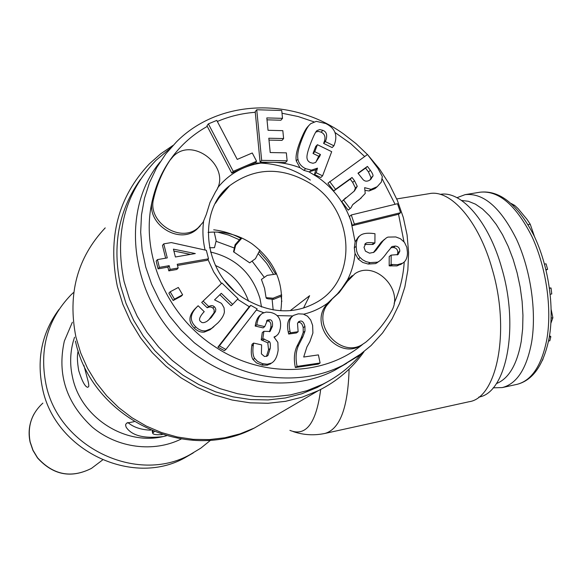 <?xml version="1.0" encoding="UTF-8"?>
<svg xmlns="http://www.w3.org/2000/svg" width="582" height="582" viewBox="0 0 582 582"><rect width="100%" height="100%" fill="white"/><g stroke="black" fill="none" stroke-linecap="round" stroke-linejoin="round"><path stroke-width="0.87" d="M478.811 397.084C506.122 393.039 519.5 328.175 501.844 268.477C488.967 221.698 461.33 190.336 440.225 194.373M511.163 203.482L514.655 205.388L518.14 208.654L527.088 219.465L530.253 224.245L534.611 236.932M544.519 264.09L546.04 263.806L547.611 269.313L546.076 270.164M549.437 287.915L551.052 288.017L551.765 293.961L550.223 294.259M551.205 309.733L552.878 317.736L550.907 323.199M549.539 335.654L550.841 336.665L549.823 340.79L548.557 341.052M543.115 358.818L542.308 360.614M461.533 200.448L468.372 201.285L475.429 204.144L482.536 209.018L489.535 215.827L496.257 224.456L502.535 234.728L508.202 246.412L513.113 259.245L517.129 272.9L520.155 287.042L522.112 301.323L522.949 315.371L522.651 328.837L521.246 341.394C517.027 364.645 508.741 378.715 496.388 383.596M493.158 387.83L502.23 387.583C516.794 383.865 526.579 368.828 531.592 342.471C536.764 311.777 530.74 270.121 516.554 239.362C500.636 207.548 483.475 192.642 465.076 194.65L456.979 197.698M545.945 269.626L547.611 269.313M549.495 288.323L551.052 288.017M549.321 336.985L550.841 336.665M361.277 353.863C350.648 366.609 337.771 376.743 322.646 384.28L306.983 390.682L290.36 394.916L273.06 396.866L255.374 396.488L237.616 393.745L220.105 388.674L203.154 381.334L187.084 371.854L172.192 360.389L158.762 347.148L147.035 332.358L137.236 316.31L129.546 299.286L124.097 281.608C114.239 233.433 124.839 193.042 155.903 160.428L170.708 147.944M140.371 179.503C118.561 210.364 111.97 245.815 120.612 285.857L126.003 303.36L133.613 320.224L143.31 336.112L154.921 350.75L168.22 363.859L182.974 375.208L198.891 384.586L215.682 391.846L233.033 396.859L250.631 399.558L268.164 399.929L285.318 397.979L301.796 393.781L317.336 387.423L327.848 381.559M273.62 299.323L273.074 298.21L266.069 297.642L266.447 298.355L268.142 298.842L273.62 299.323L281.775 296.02M273.074 298.21L281.695 294.798M266.069 297.642L264.577 288.352L261.427 279.425L267.233 275.359L276.676 273.998M241.246 237.732L235.063 244.753L233.542 251.788L249.693 262.824L255.447 258.692L259.899 250.093M233.913 252.122L235.659 245.255L241.916 238.038M209.491 247.779L214.496 247.663L216.162 240.744L214.198 232.022M235.063 244.753L235.659 245.255M275.686 274.144L268.397 262.169L259.128 251.584M240.759 238.285C232.167 233.775 223.146 230.945 213.696 229.803M273.598 274.442L266.723 263.362L258.139 253.497M239.42 239.806L228.653 235.092L217.384 232.065M281.055 296.311L281.819 301.592M203.125 222.2L206.326 214.38L210.007 202.478L215.653 191.602C232.422 168.045 193.137 135.468 173.116 156.514L169.9 160.377C162.269 171.945 156.842 184.727 153.619 198.709C146.999 222.164 180.58 243.843 198.215 227.715L203.125 222.2M331.784 299.599L326.444 305.826C312.847 326.429 340.601 357.312 361.575 344.995L365.678 342.281C376.088 333.551 384.629 323.286 391.308 311.486C404.657 290.403 375.383 259.87 354.962 273.678L347.33 281.47L339.248 292.535L327.491 303.266L324.654 307.136C311.094 327.673 338.753 358.454 359.676 346.174L362.164 344.682M362.55 344.464C324.159 376.51 261.58 378.402 214.351 346.326C166.008 315.015 139.731 252.297 152.36 200.397C155.576 186.451 160.988 173.712 168.605 162.174C178.725 147.042 191.623 135.119 207.294 126.396L231.738 173.08L255.047 163.018L256.597 161.258L252.253 152.979L237.23 159.41L216.78 120.394L208.371 123.879L233.229 171.341L256.597 161.258M256.742 109.758L255.207 111.671L260.081 162.116L285.5 162.56L287.144 160.807L286.344 152.855L270.223 152.542L268.811 138.225L283.616 138.56L282.823 130.659L268.033 130.295L266.818 117.913L282.517 118.342L281.732 110.493L256.742 109.758L261.653 160.356L287.144 160.807M267.007 119.841L280.902 120.219L282.517 118.342M268.993 140.087L281.994 140.378L283.616 138.56M308.125 126.316L307.318 127.196C305.266 129.626 302.807 134.558 299.926 141.993C296.689 150.352 295.467 156.66 296.26 160.908L299.977 167.732L303.92 170.381L308.926 171.814L315.764 169.849L314.498 174.455L320.842 177.525L322.581 175.829L331.696 151.676L317.423 144.7L314.753 151.706L320.442 154.485L319.809 156.151L315.59 162.48L312.978 163.273L310.417 162.604C307.958 161.498 306.801 159.49 306.94 156.594C307.114 153.786 308.365 149.334 310.701 143.245L311.123 142.139C314.054 134.813 316.055 130.95 317.132 130.55L319.722 129.56L322.872 130.339C326.589 131.728 327.571 135.082 325.818 140.422L325.338 141.601L333.915 145.798L334.374 144.583C337.851 135.111 334.999 128.105 325.804 123.559L316.295 121.34L310.657 123.704L309.006 125.356C306.954 127.793 304.488 132.74 301.6 140.189C298.355 148.57 297.133 154.892 297.926 159.162C298.748 163.404 301.316 166.568 305.615 168.664L311.377 170.14L317.488 168.133L316.222 172.752L322.581 175.829M329.667 181.54L335.538 189.339L352.045 177.466L354.511 180.733L357.253 186.32L354.438 190.94L343.576 200.004L350.029 208.567L350.946 207.898L352.648 204.726L360.134 198.811L365.227 193.457L364.638 187.659L371.003 189.325L377.201 186.698L381.363 182.042L382.323 176.542L377.965 168.387L367.497 154.492L327.906 183.214L333.762 190.991L350.226 179.14L352.677 182.399L355.413 187.964L354.212 191.1M345.664 197.829L341.765 201.619L348.196 210.153L350.946 207.898M353.056 204.318L361.189 198.018M365.481 190.445L369.126 190.961L374.873 188.648L377.274 186.647M398.619 214.241L400.591 212.692L397.506 203.707L351.273 214.969L349.44 216.533L352.51 225.612L398.583 214.256M317.423 144.7L315.706 146.482L313.036 153.466L318.71 156.238L315.764 162.356M315.822 132.085L318.267 131.379L321.14 132.165C324.916 134.035 325.898 137.381 324.079 142.212L323.599 143.39L332.147 147.573L333.915 145.798M384.564 239.26L381.232 242.192L373.418 252.559M364.696 244.411L373.004 244.476L374.91 243L374.968 233.717L373.549 233.535C367.78 232.8 363.524 233.309 360.782 235.063L360.309 235.39C357.603 237.434 356.228 241.101 356.169 246.375L356.635 251.038L357.763 254.261L359.56 257.026L362.557 259.776L366.078 261.653L370.094 262.62L377.507 262.176L378.598 261.624C380.977 260.19 383.836 257.106 387.168 252.377L392.13 246.513L395.309 246.062C398.328 246.412 399.819 248.143 399.79 251.257L398.081 254.56L391.162 255.12L391.126 264.439L397.513 264.701L402.599 263.195C405.836 261.289 407.458 257.717 407.465 252.464L406.825 247.292L404.446 242.323L400.401 238.693L395.767 236.947L387.918 237.1L386.346 237.885L383.16 240.715L376.016 250.289L373.862 252.312L369.548 253.185L365.438 251.177L363.997 247.314L366.005 243.174C366.798 242.498 369.475 242.403 374.037 242.89L374.91 243M359.872 235.739L358.447 236.889L355.129 241.894L354.314 247.852L355.02 253.417L358.236 259.085L362.732 262.438L368.195 264.046L375.594 263.602L378.562 261.653M358.156 173.436L365.569 168.103L368.486 171.966L371.061 177.757L370.028 179.954M173.902 251.031L190.532 254.378M391.162 255.12L389.205 256.56L389.169 265.85L396.975 265.901L401.9 263.682M390.798 247.692L393.345 247.525C396.32 247.903 397.804 249.627 397.812 252.704L397.208 254.96M352.263 275.606L347.41 280.051L341.736 288.577L337.429 293.881L329.979 300.923M260.932 314.586L260.903 314.615C257.964 316.463 256.058 320.282 255.192 326.065L263.122 327.877L264.737 326.618L267.494 320.049L269.801 319.744C271.954 319.831 272.834 322.021 272.456 326.306L270.048 331.464L263.901 331.318L262.824 338.644L269.43 341.634C270.354 342.383 270.608 344.675 270.186 348.509L268.069 355.275L267.022 356.177L264.432 356.46L261.398 353.878L261.616 344.879L253.628 343.074L253.366 344.82C252.435 351.099 252.857 355.624 254.647 358.396L257.564 361.422L262.482 363.641L267.189 364.237L271.481 363.095C274.951 361.16 277.178 356.853 278.145 350.175L277.876 342.412L273.984 337.029L276.326 335.916L278.08 334.235L279.375 331.936L280.342 328.219C281.579 319.496 278.342 314.236 270.637 312.425L266.156 312.076L262.511 313.312C259.565 315.168 257.659 318.994 256.786 324.792L264.737 326.618M266.454 321.06L268.171 321.024C270.47 321.562 271.35 323.745 270.812 327.564L269.415 331.755M263.901 331.318L262.286 332.562L261.209 339.873L267.793 342.849L268.542 349.702L266.44 356.424L268.069 355.275M253.628 343.074L252.035 344.289L251.78 346.028C250.842 352.285 251.264 356.802 253.054 359.56L256.553 362.979L262.373 365.132L267.276 365.176L271.328 363.197M274.369 337.342L275.504 336.469M292.2 316.47L291.989 316.63C287.879 319.103 286.642 324.312 288.286 332.264L288.687 334.039L296.413 332.955L298.13 331.718L297.518 323.403L298.872 321.548L299.985 321.169C302.204 320.529 303.855 322.283 304.932 326.437L304.961 331.194L302.916 336.716L298.668 345.104C295.874 351.142 295.35 358.243 297.089 366.398L320.115 362.986L318.398 354.889L303.702 357.035L306.896 346.988L309.886 341.598L312.905 332.999L312.621 325.374L310.686 319.998L307.485 316.186L303.273 314.076L298.275 313.844L293.692 315.342C289.567 317.823 288.33 323.046 289.982 331.027L290.382 332.802L298.13 331.718M297.911 322.508L298.268 322.443C300.734 322.115 302.378 323.861 303.2 327.688L303.222 332.431L301.185 337.931L296.944 346.297C294.157 352.321 293.634 359.4 295.365 367.526L318.318 364.121L320.115 362.986M153.619 198.709L152.36 200.397C145.762 223.786 179.234 245.378 196.818 229.301L200.23 225.867M225.903 349.455L224.397 350.655L217.901 347.112L249.234 306.692L250.806 305.368L219.392 345.897L225.903 349.455L257.208 308.918L250.806 305.368M177.525 265.465L207.076 260.314L208.509 258.823L206.348 250.325L171.312 242.585L163.753 243.858L167.267 257.906L157.438 259.601L159.373 267.378L169.202 265.668L170.14 269.408L178.165 268.004L177.226 264.272L208.509 258.823M157.438 259.601L156.151 261.1L158.086 268.855L167.885 267.145L168.816 270.87L176.819 269.473L178.165 268.004M163.753 243.858L162.458 245.408L165.644 258.182M170.177 291.793L168.853 293.19L173.152 300.516L181.257 296.173L182.624 294.79L178.318 287.457L170.177 291.793L174.491 299.141L182.624 294.79M221.946 283.019L203.125 301.076L208.64 306.438L211.259 305.586L213.114 305.848L214.954 307.347L215.806 309.268L215.522 311.457L211.215 317.605L207.054 321.249C204.071 323.017 202.012 323.148 200.863 321.65C198.527 320.318 199.306 317.35 203.213 312.723L204.238 311.69L198.127 305.754L196.687 307.209C189.892 314.295 189.565 320.835 195.698 326.837C198.884 329.929 202.252 331.253 205.788 330.802L211.455 328.488L217.966 322.85C221.888 318.696 224.034 315.007 224.405 311.792L224.055 307.813L222.04 304.204L221 303.084L214.554 299.868L221.298 293.306L232.662 304.371L238.045 298.697L221.946 283.019L201.692 302.436L207.192 307.776L209.098 307.041L211.171 307.027L212.91 308.038L214.176 309.93L214.052 312.781L208.523 320.144M219.851 294.718L231.149 305.71L232.662 304.371M198.127 305.754L195.276 308.547C188.503 315.611 188.168 322.137 194.286 328.11C197.458 331.194 200.812 332.511 204.347 332.067L209.993 329.761L213.914 326.669M260.081 162.116L261.653 160.356M208.371 123.879L206.966 125.763L207.294 126.396M352.51 225.612L354.358 224.07L400.591 212.692M351.273 214.969L354.358 224.07M370.356 170.279C372.458 173.269 373.324 175.204 372.938 176.091L370.225 179.823C367.329 181.715 364.907 181.599 362.957 179.482L357.974 173.203L367.431 166.401L370.356 170.279L368.486 171.966M195.319 253.556L175.4 256.989L173.429 249.14L195.319 253.556M231.738 173.08L233.229 171.341M318.71 156.238L320.442 154.485M313.036 153.466L314.753 151.706M314.498 174.455L316.222 172.752M315.764 169.849L317.488 168.133M323.599 143.39L325.338 141.601M333.762 190.991L335.538 189.339M290.251 310.643L309.631 295.7L303.506 308.082M280.786 310.781C284.511 283.318 274.82 260.918 251.708 243.574C238.169 234.597 223.633 230.872 208.08 232.407M346.676 363.313L334.483 370.378C295.46 390.362 243.029 386.572 202.187 359.159C134.297 316.484 114.472 216.897 160.101 161.978M371.36 178.885L370.938 178.296M348.196 210.153L350.029 208.567M341.765 201.619L343.576 200.004M350.226 179.14L352.045 177.466M365.569 168.103L367.431 166.401M389.169 265.85L391.126 264.439M168.816 270.87L170.14 269.408M167.885 267.145L169.202 265.668M158.086 268.855L159.373 267.378M173.152 300.516L174.491 299.141M207.192 307.776L208.64 306.438M201.692 302.436L203.125 301.076M217.901 347.112L219.392 345.897M255.192 326.065L256.786 324.792M261.209 339.873L262.824 338.644M295.365 367.526L297.089 366.398M296.944 346.297L298.668 345.104M288.687 334.039L290.382 332.802M166.387 435.794L163.149 436.573C144.052 438.857 131.699 435.692 126.083 427.079L125.588 424.765L126.549 423.15L134.18 421.659M78.214 350.924C76.977 355.115 77.159 361.735 78.759 370.77C82.215 381.588 85.248 387.103 87.846 387.306L88.777 386.353C88.93 384.775 88.34 381.719 87.016 377.18L83.91 365.343M73.325 292.666L70.902 294.979C47.491 319.438 39.169 349.135 45.934 384.055C58.324 447.107 136.821 484.45 189.892 454.709L200.826 448.133L210.699 440.152M193.319 452.869L184.683 457.889C132.194 487.309 54.672 450.468 42.464 388.201C36.462 358.774 41.977 332.504 59.022 309.406M162.283 434.558C156.944 434.98 153.779 434.63 152.79 433.51L153.102 432.557L154.281 431.699M150.593 430.178C140.88 429.763 133.285 427.188 127.814 422.445M363.939 351.783C352.154 368.45 336.949 381.406 318.318 390.653L302.422 397.084L285.558 401.325L268.026 403.261L250.107 402.839L232.131 400.03L214.402 394.865L197.254 387.423L180.995 377.805L165.943 366.187L152.36 352.772L140.509 337.8L130.615 321.548L122.846 304.313L117.346 286.417C107.423 237.783 118.095 196.92 149.363 163.84L160.617 153.874L173.007 145.413M349.098 369.119C348.007 407.56 340.004 428.985 325.105 433.401L469.128 401.726C496.912 398.015 510.53 331.333 492.387 269.735C479.051 221.116 450.49 188.844 429.065 193.69L396.72 198.935M273.169 309.937L272.1 299.184M216.031 241.268L234.902 248.23M252.093 261.1L264.323 277.403M546.847 339.306C552.194 308.693 546.236 267.218 531.963 236.612C515.928 204.966 498.57 190.161 479.903 192.22C499.64 189.899 517.638 204.304 533.898 235.426C548.477 265.61 554.631 306.969 549.19 337.72C543.799 364.776 533.039 380.33 516.903 384.382C531.686 380.621 541.667 365.598 546.847 339.306M528.085 224.623L530.253 224.245M513.419 205.599L514.655 205.388M551.154 318.085L552.878 317.736M217.341 121.471C229.373 116.335 242.017 113.279 255.265 112.304M282.008 113.228L298.166 116.538L313.931 121.842M334.963 132.47L350.64 143.572L364.652 156.529M334.483 370.378L342.973 365.256C303.462 385.473 250.304 381.581 208.858 353.718L194.286 342.74L181.06 330.059L169.406 315.902L159.526 300.516L151.604 284.162L145.769 267.131L142.11 249.729L140.677 232.254L141.477 215.005L144.482 198.28L149.61 182.355L156.762 167.485L165.79 153.903L176.528 141.812C219.043 98.976 292.397 97.063 343.707 134.027L356.082 143.667L367.438 154.536M217.53 187.986C224.507 179.169 233.142 172.512 243.436 168.031C252.69 164.08 262.489 162.182 272.827 162.334C282.066 162.524 291.116 164.32 299.977 167.732M395.083 204.297L382.323 179.147M355.129 241.894L350.975 221.073C344.631 203.002 333.559 188.372 317.75 177.175L308.926 171.814M403.966 241.712L398.554 214.3M394.116 303.266C399.899 290.251 403.275 276.479 404.243 261.958M347.41 280.051C351.652 271.794 354.183 262.911 355.02 253.417M237.536 299.243L249.242 306.692M256.342 310.031L263.711 312.694M277.105 315.59L292.797 315.953M303.709 314.193C312.454 312.047 320.384 308.402 327.491 303.266M221.444 283.499L213.703 271.947L207.934 259.419M205.111 250.049C202.842 240.402 202.34 230.858 203.605 221.415M309.668 171.85L311.377 170.14M303.92 170.381L305.615 168.664M296.26 160.908L297.926 159.162M299.926 141.993L301.6 140.189M307.318 127.196L309.006 125.356M324.079 142.212L325.818 140.422M321.14 132.165L322.872 130.339M316.135 131.634L317.241 130.463M318.078 157.897L319.809 156.151M367.904 155.03L379.544 169.042L389.431 184.298L397.404 200.535L403.319 217.508L407.08 234.932L408.608 252.53L407.858 270.012L404.832 287.086L399.558 303.462L392.093 318.849L382.541 332.977L371.047 345.577L357.785 356.41L342.973 365.256L362.622 352.823M215.435 203.307L221.793 193.726L229.774 185.593C255.542 166.859 283.041 166.539 312.272 184.625C354.62 211.841 358.017 279.324 316.681 302.254C293.808 314.964 269.379 313.531 243.371 297.962C202.18 271.983 197.313 209.593 229.774 185.593L217.653 199.502M255.054 163.004C274.864 162.778 293.299 168.46 310.359 180.056M345.49 282.845L347.33 281.47M375.31 188.335L377.201 186.698M369.126 190.961L371.003 189.325M358.286 200.426L360.134 198.811M355.347 202.565L357.195 200.965M355.413 187.964L357.253 186.32M352.677 182.399L354.511 180.733M371.061 177.757L372.938 176.091M372.131 244.367L374.037 242.89M365.067 243.916L366.005 243.174M374.102 251.744L376.016 250.289M377.674 246.783L379.595 245.313M381.232 242.192L383.16 240.715M390.551 266.018L392.515 264.606M397.812 252.704L399.79 251.257M393.345 247.525L395.309 246.062M391.453 247.037L392.239 246.448M375.594 263.602L377.507 262.176M368.195 264.046L370.094 262.62M358.236 259.085L360.113 257.651M354.314 247.852L356.169 246.375M195.276 308.547L196.687 307.209M209.753 318.907L211.215 317.605M214.052 312.781L215.522 311.457M212.91 308.038L214.38 306.699M204.347 332.067L205.788 330.802M194.286 328.11L195.698 326.837M261.696 364.994L263.319 363.845M253.054 359.56L254.647 358.396M251.78 346.028L253.366 344.82M268.542 349.702L270.186 348.509M267.793 342.849L269.43 341.634M262.795 340.194L264.417 338.971M270.812 327.564L272.456 326.306M268.171 321.024L269.801 319.744M301.185 337.931L302.916 336.716M303.222 332.431L304.961 331.194M303.2 327.688L304.932 326.437M298.268 322.443L299.985 321.169M288.286 332.264L289.982 331.027M97.536 463.789L91.476 468.372C71.2 478.564 53.231 475.036 37.575 457.801L33.007 450.242L30.155 441.92C27.289 426.475 31.53 413.54 42.872 403.122M233.862 290.483L224.921 280.859M181.169 439.046C153.677 452.694 117.586 448.198 92.473 427.275C66.363 403.144 56.985 374.415 64.333 341.103L72.35 322.261M166.416 435.802L163.149 436.573C124.897 445.696 80.905 417.396 72.605 377.587C69.833 365.358 70.029 353.361 73.194 341.59L74.547 337.211M289.901 430.36C305.987 436.929 316.252 423.296 320.689 389.46M153.102 432.557L152.746 431.08M105.211 227.882C77.166 257.775 67.417 294.237 75.966 337.269L80.745 353.085L87.533 368.282L96.219 382.592L106.644 395.753L118.619 407.524L131.925 417.694L146.308 426.082L161.512 432.55L177.263 436.995L193.268 439.352L209.251 439.599L224.921 437.759L240.031 433.874L254.319 428.046L268.375 419.833M210.466 251.991C235.812 257.986 252.319 273.504 259.987 298.544L261.507 306.99M502.23 387.583L516.903 384.382M465.076 194.65L479.903 192.22M322.646 384.28L317.336 387.423M317.132 130.55L316.259 131.474M361.575 344.995L359.676 346.174M198.215 227.715L196.818 229.301M376.765 187.004L374.873 188.648M365.802 243.298L365.234 243.749M402.599 263.195L400.605 264.599M392.13 246.513L391.599 246.913M378.598 261.624L376.67 263.049M211.455 328.488L209.993 329.761M275.81 336.243L274.348 337.327M271.481 363.095L269.837 364.237M267.494 320.049L266.934 320.486M298.872 321.548L298.406 321.89M37.481 457.91L32.941 450.403L30.104 442.138M189.892 454.709L184.683 457.889M152.142 430.833L152.68 433.081M125.574 424.933L126.076 427.072M318.318 390.653L254.319 428.046C185.847 464.443 91.527 417.76 75.42 341.074M30.082 442.044C27.994 432.113 29.318 422.75 34.047 413.948M37.488 457.925C53.151 475.152 71.15 478.637 91.476 468.372L102.585 459.969M325.105 433.401C314.244 435.7 303.659 435.11 293.335 431.633M215.369 265.45C231.425 272.602 242.498 284.511 248.572 301.178"/></g></svg>
